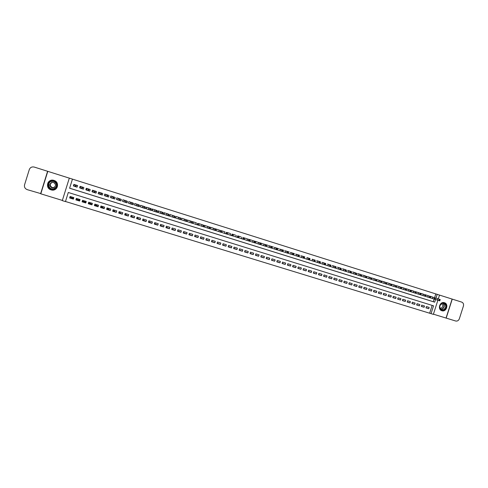 <?xml version="1.0" encoding="UTF-8"?>
<svg xmlns="http://www.w3.org/2000/svg" width="488" height="488" viewBox="0 0 488 488"><rect width="100%" height="100%" fill="white"/><g stroke="black" fill="none" stroke-linecap="round" stroke-linejoin="round"><path stroke-width="0.73" d="M55.73 189.063L55.339 189.289L55.73 189.063M51.045 189.856L51.112 189.875C57.255 191.943 60.317 182.317 54.113 180.456L53.985 180.414C47.733 178.205 44.646 188.13 51.045 189.856M441.866 310.734C446.386 312.344 449.064 303.951 444.428 302.706L444.318 302.676C439.847 301.224 437.279 309.447 441.805 310.716L441.866 310.734M437.87 300.248L433.362 314.363L431.038 313.65L433.533 305.824L68.29 192.479L65.453 201.587L62.299 200.623L69.314 178.126L72.456 179.12L69.613 188.228L434.698 302.176L435.552 299.492M69.308 178.138L47.793 171.343L40.803 193.809L62.366 200.422M433.423 314.187L446.044 318.06L452.114 299.071L439.517 295.094L438.303 298.9M65.483 201.495L431.038 313.65M77.08 187.008L77.623 185.562L73.883 184.391L73.413 185.898M83.814 187.569L80.111 186.343L79.642 187.849M89.993 189.49L86.303 188.289L85.833 189.789M96.142 191.412L92.47 190.222L92 191.723M102.267 193.333L98.606 192.15L98.137 193.651M108.367 195.218L104.713 194.071L104.249 195.56M114.418 197.14L110.794 195.981L110.325 197.469M120.457 199.031L116.839 197.878L116.376 199.366M126.465 200.904L122.866 199.769L122.403 201.251L124.019 201.879L124.495 200.361L126.166 200.806M132.443 202.782L128.856 201.654L128.393 203.13L128.698 203.228M138.391 204.649L134.822 203.526L134.657 205.094M144.308 206.522L140.764 205.393L140.3 206.863L140.599 206.955M150.206 208.37L146.674 207.248L146.211 208.718L146.51 208.809M156.075 210.2L152.555 209.096L152.39 210.651M161.912 212.036L158.411 210.938L158.246 212.487M167.726 213.86L164.243 212.768L164.078 214.317M173.514 215.69L170.044 214.592L169.879 216.135M179.273 217.489L175.82 216.404L175.656 217.947M185.007 219.289L181.548 218.276M190.716 221.082L187.276 220.07M196.396 222.87L192.974 221.857M202.05 224.651L198.646 223.638M207.681 226.42L204.289 225.407M213.286 228.171L209.913 227.17M218.868 229.927L215.507 228.927M224.425 231.672L221.076 230.671M229.952 233.404L226.627 232.41M235.46 235.143L232.148 234.142M240.938 236.857L237.644 235.869M246.397 238.571L243.115 237.583M251.826 240.279L248.557 239.297M257.237 241.975L253.98 240.999M262.617 243.671L259.378 242.689M267.979 245.348L264.758 244.378M273.317 247.026L270.108 246.056M278.63 248.697L275.433 247.727M283.918 250.362L280.74 249.392M289.189 252.009L286.023 251.052M294.429 253.656L291.275 252.705M299.65 255.303L296.515 254.346M304.854 256.932L301.724 255.98M310.026 258.555L306.915 257.609M315.181 260.177L312.082 259.232M320.311 261.788L317.224 260.848M325.417 263.392L322.348 262.459M330.504 264.99L327.448 264.057M335.573 266.582L332.529 265.649M340.618 268.162L337.586 267.241M345.638 269.742L342.619 268.821M350.64 271.316L347.633 270.395M355.618 272.877L352.635 271.938M360.577 274.433L357.594 273.524M365.512 275.982L362.547 275.073M370.429 277.526L367.476 276.623M375.327 279.063L372.387 278.166M380.201 280.594L377.273 279.697M385.056 282.119L382.141 281.228M389.888 283.638L386.984 282.747M394.7 285.151L391.809 284.266M399.495 286.657L396.616 285.773M404.271 288.158L401.404 287.279M409.023 289.652L406.168 288.774M413.757 291.141L410.914 290.262M418.472 292.617L415.642 291.751M423.169 294.093L420.351 293.227M427.848 295.563L425.036 294.697M426.012 307.739L428.769 308.727L425.975 307.867L426.39 306.562L429.184 307.428L428.769 308.727M421.339 306.293L424.102 307.287L421.296 306.421L421.711 305.122L424.523 305.988L424.102 307.287M416.642 304.847L419.424 305.848L416.606 304.976L417.02 303.67L419.839 304.543L419.424 305.848M411.933 303.39L414.721 304.396L411.89 303.524L412.305 302.212L415.135 303.085L414.721 304.396M407.199 301.926L409.999 302.938L407.157 302.06L407.571 300.748L410.414 301.627L409.999 302.938M402.447 300.462L405.26 301.474L402.405 300.596L402.82 299.278L405.674 300.163L405.26 301.474M397.677 298.985L400.495 300.01L397.629 299.126L398.049 297.808L400.916 298.693L400.495 300.01M392.883 297.503L395.713 298.534L392.84 297.649L393.261 296.326L396.134 297.216L395.713 298.534M388.07 296.015L390.912 297.052L388.027 296.161L388.448 294.837L391.333 295.734L390.912 297.052M383.239 294.526L386.093 295.569L383.19 294.673L383.611 293.343L386.514 294.24L386.093 295.569M378.389 293.026L381.25 294.075L378.34 293.178L378.761 291.848L381.677 292.745L381.25 294.075M373.515 291.519L376.388 292.574L373.466 291.671L373.887 290.342L376.815 291.244L376.388 292.574M368.623 290.006L371.508 291.068L368.568 290.165L368.995 288.829L371.935 289.738L371.508 291.068M363.706 288.487L366.604 289.555L363.658 288.646L364.079 287.31L367.031 288.219L366.604 289.555M358.772 286.962L361.681 288.042L358.717 287.127L359.144 285.785L362.108 286.7L361.681 288.042M353.818 285.431L356.74 286.517L353.763 285.596L354.19 284.254L357.167 285.175L356.74 286.517M348.841 283.888L351.775 284.986L348.786 284.059L349.213 282.717L352.202 283.638L351.775 284.986M343.839 282.345L346.785 283.443L343.784 282.522L344.211 281.167L347.212 282.094L346.785 283.443M338.818 280.789L341.777 281.899L338.764 280.972L339.197 279.618L342.21 280.551L341.777 281.899M333.78 279.234L336.75 280.35L333.725 279.417L334.152 278.062L337.178 278.996L336.75 280.35M328.717 277.666L331.7 278.794L328.656 277.855L329.089 276.495L332.133 277.434L331.7 278.794M323.635 276.092L326.625 277.227L323.575 276.287L324.008 274.927L327.058 275.866L326.625 277.227M318.53 274.512L321.531 275.659L318.463 274.714L318.896 273.347L321.964 274.293L321.531 275.659M313.4 272.926L316.419 274.079L313.339 273.127L313.772 271.761L316.846 272.713L316.419 274.079M308.251 271.334L311.277 272.493L308.184 271.541L308.617 270.169L311.71 271.127L311.277 272.493M303.079 269.736L306.116 270.901L303.011 269.943L303.445 268.571L306.549 269.529L306.116 270.901M297.881 268.125L300.937 269.303L297.814 268.339L298.247 266.966L301.37 267.93L300.937 269.303M292.666 266.509L295.728 267.699L292.593 266.735L293.032 265.35L296.167 266.32L295.728 267.699M287.426 264.886L290.5 266.088L287.353 265.118L287.792 263.733L290.94 264.703L290.5 266.088M282.162 263.258L285.248 264.466L282.088 263.489L282.528 262.105L285.687 263.081L285.248 264.466M276.873 261.617L279.978 262.843L276.8 261.861L277.239 260.47L280.411 261.452L279.978 262.843M271.566 259.976L274.677 261.208L271.487 260.226L271.926 258.829L275.116 259.817L274.677 261.208M266.234 258.323L269.358 259.567L266.155 258.579L266.594 257.182L269.797 258.17L269.358 259.567M260.879 256.657L264.014 257.92L260.793 256.926L261.239 255.529L264.453 256.523L264.014 257.92M255.499 254.992L258.646 256.261L255.413 255.267L255.852 253.864L259.085 254.864L258.646 256.261M250.094 253.315L253.254 254.602L250.008 253.601L250.448 252.192L253.693 253.199L253.254 254.602M244.671 251.631L247.837 252.93L244.579 251.924L245.019 250.515L248.282 251.521L247.837 252.93M239.218 249.941L242.396 251.253L239.12 250.24L239.565 248.831L242.841 249.844L242.396 251.253M233.746 248.239L236.936 249.569L233.642 248.551L234.088 247.141L237.381 248.154L236.936 249.569M228.244 246.531L231.446 247.874L228.14 246.855L228.585 245.44L231.891 246.458L231.446 247.874M222.717 244.811L225.932 246.172L222.613 245.153L223.059 243.732L226.377 244.756L225.932 246.172M217.172 243.085L220.393 244.464L217.062 243.439L217.508 242.017L220.844 243.042L220.393 244.464M211.597 241.353L214.83 242.749L211.481 241.719L211.932 240.291L215.281 241.328L214.83 242.749M206.003 239.608L209.242 241.029L205.881 239.992L206.332 238.559L209.694 239.602L209.242 241.029M200.379 237.857L203.63 239.297L200.251 238.254L200.702 236.82L204.082 237.863L203.63 239.297M194.73 236.094L197.994 237.558L194.596 236.509L195.047 235.076L198.445 236.125L197.994 237.558M189.057 234.319L192.327 235.814L188.917 234.758L189.368 233.319L192.784 234.374L192.327 235.814M183.36 232.538L186.642 234.057L183.214 233.002L183.665 231.556L187.093 232.617L186.642 234.057M177.632 230.745L180.926 232.294L177.48 231.233L177.937 229.787L181.377 230.848L180.926 232.294M171.886 228.945L175.18 230.525L171.727 229.458L172.179 228.006L175.637 229.073L175.18 230.525M166.109 227.127L169.415 228.744L165.938 227.67L166.396 226.219L169.867 227.292L169.415 228.744M160.314 225.304L163.62 226.957L160.131 225.883L160.589 224.425L164.078 225.505L163.62 226.957M154.489 223.461L157.801 225.163L154.293 224.084L154.751 222.619L158.252 223.705L157.801 225.163M148.633 221.613L151.951 223.358L148.425 222.272L148.889 220.808L152.409 221.9L151.951 223.358M142.752 219.765L146.077 221.546L142.539 220.454L142.996 218.99L146.534 220.082L146.077 221.546M136.835 217.941L140.172 219.728L136.616 218.63L137.079 217.16L140.629 218.258L140.172 219.728M130.888 216.105L134.243 217.898L130.668 216.794L131.132 215.324L134.7 216.428L134.243 217.898M124.916 214.262L128.283 216.062L124.696 214.952L125.16 213.476L128.747 214.586L128.283 216.062M118.913 212.408L122.299 214.214L118.694 213.103L119.157 211.621L122.763 212.737L122.299 214.214M112.88 210.548L116.284 212.359L112.667 211.243L113.131 209.761L116.748 210.877L116.284 212.359M106.823 208.675L108.501 209.193L110.245 210.499L106.604 209.376L107.073 207.888L110.709 209.01L110.245 210.499M100.735 206.796L102.687 207.4L104.176 208.626L100.516 207.498L100.986 206.003L104.639 207.138L104.176 208.626M94.623 204.911L96.844 205.594L98.076 206.741L94.404 205.613L94.867 204.118L98.539 205.253L98.076 206.741M88.481 203.014L90.975 203.783L91.951 204.856L88.261 203.716L88.724 202.215L92.415 203.356L91.951 204.856M82.307 201.105L85.077 201.965L85.79 202.953L82.082 201.812L82.551 200.312L86.26 201.452L85.79 202.953M76.104 199.189L79.154 200.135L79.605 201.05L75.878 199.897L76.348 198.39L80.075 199.543L79.605 201.05M429.66 313.137L432.13 305.39M73.859 197.622L70.12 196.469L69.65 197.976L73.389 199.128L73.859 197.622M434.588 297.698L435.796 293.91L72.456 179.126M69.625 188.197L433.307 301.706L434.143 299.083M432.502 297.027L429.708 296.161M190.43 220.991L193.333 221.979L192.87 223.455L187.124 221.54M73.456 197.5L73.206 198.299L69.869 197.268M79.154 200.135L79.404 199.336M85.077 201.965L85.327 201.166M90.975 203.783L91.219 202.99M96.844 205.594L97.094 204.801M102.687 207.4L102.931 206.607M108.501 209.193L108.751 208.406M114.296 210.981L114.54 210.194M120.06 212.762L120.304 211.975M125.8 214.531L126.044 213.75M131.51 216.294L131.754 215.513M137.201 218.051L137.445 217.27M142.862 219.801L143.106 219.02M435.796 293.91L439.517 295.081M435.985 298.15L437.199 294.349M433.307 301.706L434.698 302.176M73.206 198.299L73.389 199.128M51.966 180.218L52.417 180.17L51.966 180.218M432.27 296.948L429.946 296.222M435.052 299.327L437.309 300.065L437.736 298.735M438.645 299.01L435.68 298.07L438.639 299.016M440.213 299.516L439.786 300.846L437.309 300.065M442.335 303.158C446.453 301.84 447.667 309.136 443.507 310.13C439.389 311.466 438.157 304.146 442.335 303.158M443.317 309.825C446.416 307.654 446.55 305.5 443.732 303.365L442.238 303.371C439.176 305.47 438.999 307.611 441.719 309.801L443.317 309.825M440.005 308.178L441.121 308.19C443.263 306.745 443.409 305.232 441.548 303.658M441.292 310.496L443.592 310.642C447.319 309.801 447.716 303.42 444.086 302.627L443.988 302.603M51.502 180.932C56.998 179.59 59.133 188.374 53.552 189.326C48.056 190.692 45.89 181.878 51.502 180.932M53.479 189.008C57.474 186.703 57.578 184.159 53.796 181.377L51.582 181.243C47.58 181.871 47.434 187.935 51.392 188.917L53.479 189.008M54.247 187.465L52.247 187.569C49.575 185.714 49.605 183.958 52.326 182.292M53.308 187.837C56.138 186.202 56.212 184.397 53.521 182.439L51.966 182.341C49.111 184.019 49.062 185.83 51.819 187.77L53.308 187.837M51.35 180.31C46.372 181.085 46.201 188.636 51.13 189.838L53.698 189.948C58.554 189.167 58.877 181.865 54.113 180.487L51.35 180.31M52.814 180.188L52.484 180.2M452.248 299.12L446.185 318.103L455.664 321.006C457.366 321.33 458.592 320.585 459.348 318.78L463.429 306.019C463.856 304.115 463.283 302.81 461.709 302.103L452.114 299.077M40.608 193.748L47.604 171.282L34.294 167.079C31.897 166.567 30.238 167.384 29.31 169.531L24.559 184.812C24.101 187.105 25.01 188.722 27.273 189.661L40.858 193.626M427.61 295.49L425.274 294.752M430.282 297.832L432.557 298.577L432.984 297.247M433.911 297.527L430.959 296.588L433.911 297.527M435.467 298.028L435.04 299.358L432.557 298.577M422.937 294.02L420.589 293.282M425.499 296.332L427.787 297.082L428.214 295.746M429.159 296.033L426.219 295.094L429.153 296.039M430.703 296.533L430.276 297.863L427.787 297.082M418.24 292.544L415.886 291.806M420.693 294.825L422.992 295.582L423.419 294.24M424.383 294.532L421.455 293.599L424.383 294.538M425.914 295.026L425.487 296.362L422.992 295.582M413.525 291.061L411.158 290.317M415.861 293.312L418.179 294.069L418.606 292.727M419.595 293.032L416.673 292.099L419.589 293.032M421.107 293.52L420.68 294.856L418.179 294.069M408.785 289.573L406.412 288.829M411.018 291.793L413.348 292.556L413.775 291.214M414.776 291.519L411.872 290.592L414.776 291.519M416.282 292.001L415.855 293.343L413.348 292.556M404.034 288.085L401.648 287.334M406.144 290.262L408.493 291.037L408.92 289.689M409.944 290L407.053 289.079L409.944 290M411.433 290.482L411.006 291.824L408.493 291.037M399.257 286.584L396.866 285.828M401.258 288.731L403.619 289.506L404.046 288.158M405.089 288.475L402.21 287.56L405.089 288.475M406.565 288.951L406.138 290.299L403.619 289.506M394.463 285.077L392.059 284.321M396.347 287.194L398.72 287.975L399.154 286.621M400.215 286.944L397.348 286.029L400.215 286.95M401.679 287.414L401.246 288.768L398.72 287.975M389.65 283.565L387.234 282.808M391.419 285.645L393.804 286.432L394.237 285.077M395.323 285.407L392.462 284.498L395.323 285.407M396.768 285.876L396.335 287.225L393.804 286.432M384.812 282.046L382.385 281.283M386.465 284.095L388.863 284.882L389.296 283.522M390.406 283.863L387.564 282.955L390.406 283.863M391.84 284.327L391.406 285.681L388.863 284.882M379.957 280.521L377.523 279.758M381.488 282.534L383.904 283.327L384.337 281.966M385.465 282.314L382.635 281.411L385.465 282.314M386.886 282.772L386.453 284.126L383.904 283.327M375.083 278.99L372.637 278.221M376.498 280.966L378.926 281.771L379.359 280.405M380.506 280.752L377.688 279.856L380.506 280.759M381.915 281.21L381.482 282.57L378.926 281.771M370.185 277.452L367.726 276.678M371.478 279.392L373.924 280.204L374.357 278.813L375.571 279.203L372.722 278.294L374.357 278.813M376.919 279.642L376.486 281.003L373.924 280.204M365.268 275.909L362.804 275.134M366.439 277.812L368.897 278.624L369.337 277.257M370.526 277.617L367.732 276.726L370.526 277.623M371.899 278.062L371.466 279.429L368.897 278.624M360.327 274.354L357.85 273.579M361.382 276.226L363.853 277.044L364.292 275.671M365.506 276.043L362.724 275.153L365.5 276.043M366.866 276.483L366.427 277.855L363.853 277.044M355.368 272.798L352.885 272.017M356.301 274.634L358.784 275.458L359.223 274.079M360.455 274.457L357.692 273.573L360.455 274.463M361.803 274.897L361.37 276.269L358.784 275.458M350.39 271.23L347.889 270.45M351.195 273.036L353.696 273.859L354.135 272.481M355.392 272.865L352.635 271.987L355.392 272.871M356.722 273.298L356.283 274.671L353.696 273.859M345.388 269.663L342.881 268.876M346.065 271.426L348.585 272.261L349.024 270.877M350.305 271.267L347.56 270.395L350.299 271.273M351.616 271.694L351.183 273.073L348.585 272.261M340.362 268.083L337.842 267.296M340.917 269.809L343.448 270.651L343.887 269.266M345.193 269.663L342.46 268.79L345.187 269.663M346.492 270.084L346.053 271.468L343.448 270.651M335.317 266.503L332.792 265.704M335.75 268.186L338.294 269.034L338.733 267.644M340.057 268.052L337.342 267.186L340.057 268.052M341.344 268.467L340.905 269.852L338.294 269.034M330.254 264.911L327.71 264.112M330.553 266.558L333.115 267.412L333.554 266.015M334.902 266.43L332.2 265.57L334.902 266.436M336.171 266.844L335.732 268.235L333.115 267.412M325.167 263.313L322.611 262.507M325.337 264.923L327.912 265.777L328.351 264.386M330.98 265.216L330.541 266.607L327.912 265.777M320.055 261.708L317.493 260.903M320.097 263.282L322.684 264.142L323.129 262.745M324.52 263.172L321.842 262.318L324.52 263.172M325.764 263.575L325.319 264.972L322.684 264.142M314.925 260.092L312.35 259.287M314.833 261.629L317.438 262.495L317.877 261.098M319.298 261.531L316.633 260.683L319.311 261.537M320.525 261.928L320.079 263.325L317.438 262.495M309.77 258.475L307.184 257.664M309.544 259.97L312.161 260.842L312.607 259.439M315.26 260.275L314.815 261.678L312.161 260.842M304.591 256.847L301.993 256.035M304.238 258.304L306.867 259.183L307.312 257.78M309.978 258.616L309.532 260.019L306.867 259.183M299.394 255.218L296.783 254.394M298.9 256.633L301.547 257.518L301.999 256.108M303.481 256.566L300.864 255.73L303.487 256.566M304.664 256.95L304.219 258.353L301.547 257.518M294.173 253.577L291.549 252.754M293.544 254.95L296.204 255.846L296.655 254.431M298.162 254.895L295.557 254.065L298.168 254.901M299.333 255.273L298.888 256.682L296.204 255.846M288.926 251.93L286.291 251.1M288.164 253.266L290.842 254.163L291.287 252.741M292.824 253.217L290.232 252.387L292.824 253.217M293.977 253.589L293.526 255.004L290.842 254.163M283.656 250.277L281.015 249.441M282.759 251.57L285.45 252.473L285.901 251.052L285.45 252.473L286.889 252.93L287.341 251.509M287.456 251.534L284.876 250.71L287.456 251.534M288.597 251.899L288.146 253.321L286.889 252.93M278.367 248.612L275.714 247.776M277.337 249.868L280.033 250.777L280.484 249.35L280.033 250.777M282.07 249.838L279.496 249.02L282.07 249.844M283.192 250.204L282.747 251.625L280.039 250.777M273.048 246.94L270.382 246.105M271.883 248.154L274.591 249.069L275.043 247.642M276.653 248.136L274.097 247.325L276.653 248.142M277.77 248.502L277.318 249.923L276.031 249.527L274.604 249.075L275.055 247.648M267.711 245.269L265.033 244.427M266.411 246.44L269.132 247.361L269.583 245.928L269.138 247.361L270.565 247.812L271.017 246.385M271.218 246.428L268.668 245.616L271.218 246.434M272.316 246.788L271.865 248.215L270.565 247.812M262.349 243.585L259.665 242.737M260.909 244.714L263.642 245.635L264.093 244.201L263.654 245.641L265.069 246.092L265.521 244.659M265.753 244.714L263.221 243.909L265.753 244.72M266.838 245.067L266.387 246.501L265.069 246.092M256.969 241.889L254.266 241.041M255.383 242.975L258.128 243.909L258.579 242.475M260.269 242.994L257.743 242.188L260.263 242.994M261.342 243.341L260.885 244.775L258.128 243.909M251.558 240.194L248.843 239.34M249.832 241.237L252.589 242.176L253.04 240.73M254.754 241.261L252.247 240.462L254.754 241.261M255.816 241.609L255.364 243.042L254.565 242.804L252.607 242.182L253.059 240.736M246.123 238.486L243.396 237.632M244.256 239.486L247.026 240.431L247.477 238.986M249.215 239.523L246.721 238.724L249.215 239.523M250.265 239.864L249.807 241.304L247.026 240.431M240.669 236.771L237.93 235.911M238.656 237.729L241.438 238.681L241.889 237.229M244.689 238.114L244.232 239.553L241.438 238.681M235.185 235.051L232.434 234.185M233.026 235.96L235.82 236.918L236.277 235.466M239.089 236.351L238.632 237.802L237.229 237.369L235.844 236.93L236.302 235.478M229.677 233.319L226.914 232.453M227.371 234.185L230.177 235.149L230.635 233.697M233.459 234.588L233.002 236.033L230.177 235.149M224.144 231.58L221.375 230.714M221.692 232.404L224.511 233.374L224.968 231.916M227.804 232.813L227.347 234.264L224.511 233.374M218.594 229.836L215.806 228.964M215.989 230.611L218.819 231.593L219.277 230.129M221.149 230.708L218.715 229.927L221.149 230.708M222.125 231.025L221.668 232.483L218.819 231.593M213.012 228.085L210.212 227.207M210.255 228.811L213.097 229.799L213.561 228.335M215.458 228.921L213.042 228.146L215.458 228.921M216.422 229.232L215.964 230.696L213.097 229.799M207.406 226.322L204.588 225.438M204.502 226.999L207.351 228L207.815 226.53M209.736 227.121L207.333 226.353L209.736 227.127M210.688 227.432L210.23 228.896L207.351 228M201.77 224.553L198.945 223.669M198.714 225.181L201.581 226.188L202.044 224.718M203.996 225.322L201.605 224.553L203.996 225.322M204.929 225.627L204.472 227.091L201.581 226.188M196.115 222.778L193.279 221.887M192.906 223.358L195.779 224.37L196.243 222.894M199.147 223.809L198.683 225.279L195.779 224.37M187.581 220.1L193.333 221.979M192.424 221.686L190.064 220.93L192.424 221.686M184.72 219.197L181.859 218.301M181.201 219.673L184.098 220.71L184.568 219.228M186.605 219.856L184.257 219.106L186.605 219.856M187.496 220.149L187.032 221.625L184.098 220.71M178.986 217.398L176.107 216.495M175.369 217.843L178.218 218.868L178.687 217.38M180.749 218.02L178.419 217.276L180.749 218.02M181.627 218.307L181.164 219.789L178.218 218.868M173.228 215.586L170.336 214.683M169.592 216.031L172.313 217.014L172.776 215.525M174.875 216.172L172.551 215.434L174.869 216.172M175.735 216.459L175.271 217.941L172.313 217.014M167.439 213.768L164.535 212.859M163.791 214.214L166.371 215.153L166.841 213.659M168.964 214.317L166.664 213.579L168.964 214.317M169.812 214.598L169.348 216.086L166.371 215.153M161.626 211.944L158.704 211.029M157.959 212.384L160.412 213.286L160.875 211.786M163.029 212.457L160.741 211.725L163.029 212.457M163.864 212.725L163.395 214.22L160.412 213.286M155.782 210.108L152.848 209.187M152.103 210.548L154.415 211.408L154.885 209.907M157.069 210.584L154.794 209.852L157.069 210.584M157.886 210.853L157.417 212.347L154.415 211.408M149.914 208.266L146.967 207.345M146.217 208.699L148.395 209.517L148.864 208.016M151.079 208.699L148.822 207.98L151.079 208.699M151.878 208.962L151.408 210.462L148.395 209.517M144.015 206.418L141.056 205.485M140.306 206.845L142.344 207.626L142.819 206.119M145.058 206.808L142.813 206.095L145.058 206.808M145.845 207.071L145.375 208.571L142.344 207.626M138.092 204.557L135.121 203.624M134.371 204.984L136.268 205.716L136.738 204.21M139.013 204.911L136.786 204.197L139.013 204.911M139.781 205.161L139.306 206.674L136.268 205.716M132.144 202.685L129.155 201.745M128.405 203.112L130.156 203.801L130.631 202.288M132.937 203.002L130.723 202.294L132.937 203.002M133.688 203.252L133.218 204.759L130.156 203.801M123.165 199.866L124.495 200.361M126.831 201.086L124.635 200.379L126.831 201.086M127.569 201.331L127.093 202.843L124.019 201.879M120.158 198.921L117.144 197.976M116.388 199.336L117.852 199.946L118.328 198.427M120.695 199.159L118.517 198.457L120.695 199.159M121.414 199.397L120.939 200.916L117.852 199.946M114.125 197.024L111.093 196.072M110.337 197.439L111.654 198.006L112.136 196.481M114.534 197.225L112.368 196.53L114.534 197.225M115.235 197.457L114.759 198.976L111.654 198.006M108.061 195.121L105.018 194.169M104.261 195.529L105.432 196.054L105.908 194.523M108.336 195.279L106.189 194.59L108.336 195.279M109.025 195.505L108.549 197.03L105.432 196.054M101.968 193.211L98.912 192.248M98.155 193.602L99.174 194.096L99.656 192.559M102.114 193.321L99.985 192.638L102.114 193.321M102.785 193.547L102.303 195.072L99.174 194.096M95.849 191.284L92.775 190.32M92.018 191.668L92.885 192.126L93.367 190.588M95.862 191.357L93.745 190.68L95.862 191.357M96.514 191.577L96.032 193.108L92.885 192.126M89.701 189.356L86.614 188.386M86.077 189.008L85.9 189.747L86.571 190.143L87.053 188.6M89.578 189.387L87.48 188.716L89.578 189.387M90.213 189.594L89.731 191.131L86.571 190.143M83.521 187.416L80.422 186.44M79.837 187.209L80.221 188.154L80.703 186.611M83.265 187.404L81.185 186.733L83.265 187.404M83.881 187.606L83.399 189.149L80.221 188.154M77.311 185.464L74.194 184.488M74.042 184.44L73.84 186.154L74.322 184.604M76.921 185.409L74.859 184.751L76.921 185.409M77.519 185.611L77.037 187.154L73.84 186.154M439.31 300.7L439.737 299.37M438.834 300.553L439.261 299.223M443.074 303.261C445.019 305.665 444.617 307.684 441.86 309.313L440.975 309.416M440.774 309.258L441.701 309.16C444.397 307.544 444.769 305.579 442.817 303.268M54.821 188.472L53.552 188.966L51.478 188.874C47.537 187.898 47.678 181.859 51.667 181.231L52.106 181.17M53.527 188.838C58.499 187.99 56.602 180.163 51.704 181.359C46.708 182.201 48.635 190.052 53.527 188.838M434.558 299.211L434.985 297.875M434.082 299.065L434.509 297.729M429.782 297.717L430.209 296.381M429.306 297.564L429.733 296.228M424.993 296.216L425.42 294.874M424.511 296.064L424.938 294.721M420.174 294.703L420.607 293.361M419.692 294.551L420.125 293.209M415.343 293.19L415.77 291.842M414.861 293.038L415.288 291.69M410.487 291.665L410.92 290.317M409.999 291.513L410.432 290.165M405.613 290.14L406.046 288.786M405.125 289.988L405.552 288.634M400.715 288.603L401.148 287.249M400.227 288.451L400.66 287.096M395.798 287.066L396.232 285.706M395.304 286.907L395.738 285.553M390.864 285.517L391.297 284.156M390.363 285.364L390.796 284.004M385.904 283.961L386.337 282.601M385.404 283.809L385.837 282.442M380.921 282.399L381.354 281.033M380.42 282.247L380.853 280.881M375.919 280.832L376.352 279.465M375.418 280.679L375.851 279.307M370.892 279.258L371.331 277.885M370.392 279.099L370.825 277.727M365.847 277.678L366.287 276.299M365.341 277.519L365.78 276.141M360.778 276.086L361.218 274.714M360.272 275.927L360.711 274.549M355.691 274.494L356.124 273.109M355.179 274.335L355.618 272.951M350.573 272.89L351.012 271.505M350.061 272.731L350.5 271.346M345.443 271.279L345.882 269.894M344.925 271.121L345.364 269.73M340.282 269.663L340.722 268.272M339.764 269.504L340.209 268.113M335.103 268.04L335.543 266.649M334.585 267.881L335.024 266.485M329.9 266.411L330.339 265.014M329.376 266.247L329.821 264.85M324.673 264.777L325.118 263.374M324.148 264.612L324.593 263.209M319.426 263.13L319.866 261.727M318.896 262.965L319.341 261.562M314.15 261.476L314.595 260.067M313.625 261.312L314.071 259.903M308.855 259.817L309.3 258.408M308.325 259.653L308.776 258.225M303.536 258.146L303.981 256.737M302.999 257.981L303.451 256.566M298.192 256.474L298.638 255.059M297.656 256.304L298.101 254.889M292.824 254.791L293.27 253.376M292.288 254.626L292.733 253.205M287.432 253.101L287.883 251.68M282.015 251.405L282.467 249.978M281.472 251.235L281.924 249.807M276.574 249.697L277.025 248.27M276.031 249.527L276.483 248.099M271.108 247.989L271.56 246.556M265.618 246.269L266.076 244.83M260.104 244.537L260.561 243.097M259.555 244.366L260.006 242.926M254.565 242.804L255.023 241.359M254.01 242.627L254.468 241.188M249.002 241.06L249.453 239.614M248.441 240.883L248.898 239.437M243.408 239.303L243.866 237.857M242.847 239.132L243.305 237.68M237.796 237.546L238.254 236.094M237.229 237.369L237.686 235.917M232.154 235.777L232.611 234.319M231.586 235.6L232.044 234.142M226.481 234.002L226.944 232.544M225.913 233.825L226.377 232.361M220.789 232.215L221.247 230.751M220.216 232.038L220.68 230.574M215.068 230.421L215.531 228.957M214.494 230.244L214.958 228.774M209.321 228.622L209.785 227.152M208.742 228.439L209.206 226.975M203.545 226.81L204.008 225.34M202.965 226.633L203.441 225.133M197.744 224.992L198.207 223.516M197.164 224.809L197.628 223.333M189.954 222.546L190.418 221.064M191.918 223.169L192.382 221.686M191.333 222.986L191.796 221.503M186.062 221.332L186.526 219.85M185.477 221.149L185.94 219.667M180.182 219.49L180.645 218.002M179.59 219.307L180.06 217.819M174.271 217.636L174.734 216.147M173.679 217.453L174.143 215.958M168.329 215.775L168.799 214.281M167.738 215.592L168.201 214.098M162.364 213.909L162.833 212.408M161.766 213.72L162.236 212.219M156.367 212.03L156.843 210.523M155.77 211.841L156.239 210.34M150.347 210.139L150.816 208.632M149.743 209.95L150.213 208.443M144.296 208.242L144.765 206.735M143.685 208.053L144.161 206.546M138.214 206.339L138.69 204.826M137.604 206.143L138.08 204.637M132.102 204.423L132.577 202.904M131.492 204.228L131.967 202.715M125.965 202.496L126.441 200.977M125.349 202.306L125.825 200.788M119.798 200.568L120.274 199.043M119.176 200.373L119.658 198.848M113.6 198.622L114.076 197.097M112.978 198.427L113.454 196.902M107.372 196.67L107.848 195.139M106.744 196.475L107.226 194.944M101.114 194.712L101.589 193.175M100.485 194.511L100.961 192.98M94.824 192.736L95.3 191.198M94.19 192.54L94.672 191.003M88.505 190.759L88.987 189.216M87.871 190.558L88.352 189.015M82.155 188.771L82.637 187.221M81.514 188.569L81.996 187.02M75.774 186.77L76.256 185.22M75.134 186.569L75.616 185.019M55.437 187.99L53.552 188.96L51.392 188.917M51.819 187.77L52.247 187.569M258.146 243.915L258.597 242.475M247.044 240.438L247.501 238.992M241.456 238.687L241.914 237.241M230.208 235.161L230.665 233.703M224.541 233.386L224.999 231.928M218.85 231.599L219.313 230.141M213.134 229.811L213.591 228.347M207.388 228.012L207.851 226.542M201.617 226.2L202.081 224.73M195.822 224.382L196.286 222.906M189.997 222.559L190.46 221.082M184.141 220.722L184.61 219.24M178.266 218.88L178.73 217.398M172.356 217.032L172.825 215.544M166.42 215.171L166.89 213.677M160.454 213.299L160.924 211.804M154.464 211.426L154.934 209.925M148.444 209.535L148.913 208.034M142.398 207.638L142.868 206.131M136.317 205.735L136.792 204.222M130.211 203.819L130.686 202.306M124.074 201.898L124.55 200.379M117.907 199.964L118.383 198.445M111.709 198.024L112.191 196.499M105.487 196.072L105.963 194.541M99.229 194.114L99.711 192.577M92.94 192.144L93.421 190.607M86.626 190.161L87.108 188.624M80.276 188.173L80.758 186.629M73.895 186.172L74.377 184.623"/></g></svg>
